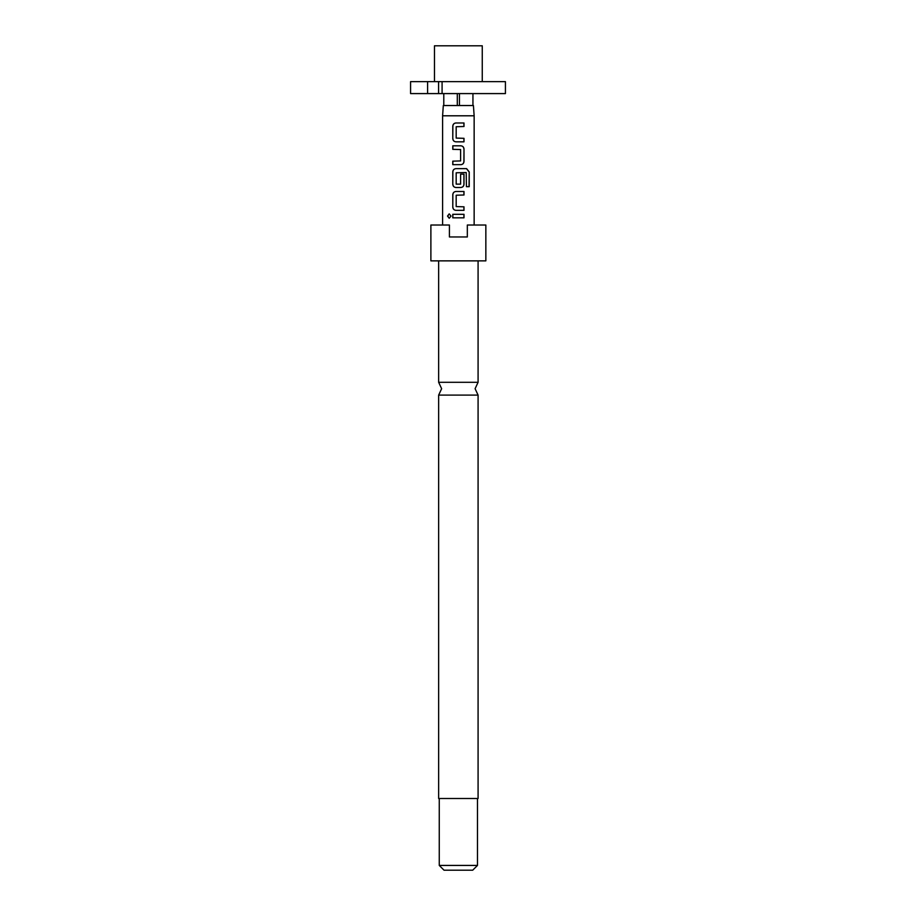 <?xml version="1.0" encoding="UTF-8"?>
<svg xmlns="http://www.w3.org/2000/svg" width="916" height="916" viewBox="0 0 916 916"><rect width="100%" height="100%" fill="white"/><g stroke="black" fill="none" stroke-linecap="round" stroke-linejoin="round"><path stroke-width="1.37" d="M449.264 213.897L447.684 216.073L449.275 218.248M451.05 216.073L449.195 213.886L447.523 216.073L449.195 218.248L451.05 216.073M438.65 395.105L438.65 798.512L478.083 798.512L478.083 395.105L438.65 395.105L441.638 388.705L438.65 382.293L478.083 382.293L478.083 260.865M434.47 81.638L434.47 45.8L482.263 45.8L482.263 81.638M457.302 93.592L457.302 105.535L443.31 105.535L442.6 115.794L474.145 115.794L474.145 225.015M452.779 217.825L464 217.825L464 214.31L452.779 214.31L452.779 217.825M455.939 210.337L464 210.337L464 206.821L456.179 206.581L456.179 195.222L464 194.994L464 191.478L455.939 191.478C453.993 191.673 452.928 192.761 452.779 194.753L452.779 207.05C452.939 209.054 453.993 210.142 455.939 210.337M455.939 187.494L460.84 187.494C462.798 187.311 463.851 186.223 464 184.219L464 174.154L460.611 174.154L460.611 184.139L456.179 184.139L456.179 172.781L466.221 172.54L466.427 186.681L469.221 186.681L469.221 171.922L466.622 168.647L455.939 168.647C453.993 168.842 452.928 169.929 452.779 171.922L452.779 184.219C452.939 186.223 453.993 187.311 455.939 187.494M452.779 164.662L460.84 164.662C462.798 164.479 463.851 163.38 464 161.388L464 149.09C463.84 147.098 462.786 145.999 460.84 145.816L452.779 145.816L452.779 149.331L460.611 149.56L460.611 160.918L452.779 161.159L452.779 164.662M455.939 141.831L464 141.831L464 138.327L456.179 138.087L456.179 126.729L464 126.5L464 122.984L455.939 122.984C453.993 123.168 452.928 124.267 452.779 126.259L452.779 138.556C452.939 140.56 453.993 141.648 455.939 141.831M477.488 865.425L472.702 870.2L444.031 870.2L439.256 865.425L477.488 865.425L477.488 798.512M458.366 260.865L485.846 260.865L485.846 225.015L467.332 225.015L467.332 236.969L449.413 236.969L449.413 225.015L430.886 225.015L430.886 260.865L458.366 260.865M457.302 105.535L473.423 105.535L474.145 115.794M427.6 93.592L410.574 93.592L410.574 81.638L505.426 81.638L505.426 93.592L427.6 93.592L427.6 81.638M438.581 93.592L438.581 81.638M442.085 81.638L442.085 93.592M459.443 93.592L459.443 105.535M472.942 93.592L472.942 105.535M443.791 93.592L443.791 105.535M452.859 214.31L452.859 217.825M463.92 217.825L463.92 214.31M463.92 194.994L463.92 191.478M455.985 191.478C454.05 191.673 453.019 192.761 452.859 194.753L452.779 194.753M452.859 194.753L452.779 207.05M452.859 207.05C453.019 209.054 454.061 210.142 455.985 210.337M463.92 210.337L463.92 206.821M469.061 186.681L469.221 171.922M469.061 171.922L466.496 168.647M455.985 168.647C454.05 168.842 453.019 169.929 452.859 171.922L452.779 171.922M452.859 171.922L452.779 184.219M452.859 184.219C453.019 186.223 454.061 187.311 455.985 187.494M460.805 187.494C462.729 187.311 463.759 186.223 463.92 184.219L464 184.219M463.92 184.219L463.92 174.154M460.805 164.662C462.729 164.479 463.759 163.38 463.92 161.388L464 161.388M463.92 161.388L464 149.09M463.92 149.09C463.759 147.098 462.729 145.999 460.805 145.816M452.859 145.816L452.859 149.331M452.859 161.159L452.859 164.662M463.92 126.5L463.92 122.984M455.985 122.984C454.05 123.168 453.019 124.267 452.859 126.259L452.779 126.259M452.859 126.259L452.779 138.556M452.859 138.556C453.019 140.56 454.061 141.648 455.985 141.831M463.92 141.831L463.92 138.327M478.083 395.105L475.095 388.705L478.083 382.293M442.6 225.015L442.6 115.794M439.256 865.425L439.256 798.512M438.65 382.293L438.65 260.865"/></g></svg>
